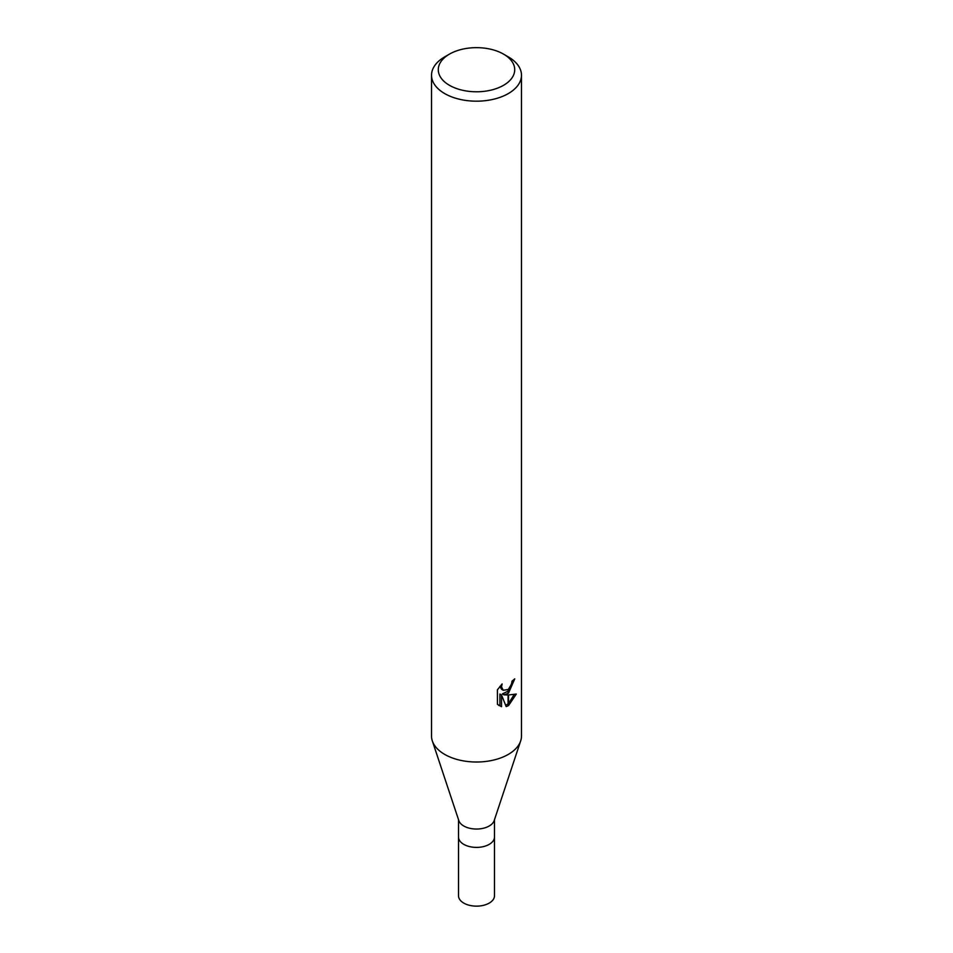 <?xml version="1.0" encoding="UTF-8"?>
<svg xmlns="http://www.w3.org/2000/svg" width="953" height="953" viewBox="0 0 953 953"><rect width="100%" height="100%" fill="white"/><g stroke="black" fill="none" stroke-linecap="round" stroke-linejoin="round"><path stroke-width="1.43" d="M520.6 741.136L494.166 820.616A17.988 10.388 180 0 1 489.223 826.001A17.988 10.388 180 0 1 471.223 828.586A17.988 10.388 180 0 1 458.834 820.616L432.4 741.136M489.211 844.358A17.988 10.388 180 0 0 494.488 837.02A17.988 10.388 180 0 1 489.223 844.358A17.988 10.388 180 0 1 469.615 846.609A17.988 10.388 180 0 1 458.512 837.02L458.512 819.651M503.529 85.317A38.215 22.062 180 0 1 449.471 85.317A38.215 22.062 180 0 1 449.471 54.118L449.471 54.118A38.215 22.062 180 0 1 503.529 54.118A38.215 22.062 180 0 1 503.529 85.317M444.706 56.87L449.471 54.118L444.706 56.87A44.97 25.957 180 0 0 431.53 75.227A44.97 25.957 180 0 0 459.298 99.207A44.97 25.957 180 0 0 508.294 93.585A44.97 25.957 180 0 0 521.47 75.227A44.97 25.957 180 0 0 508.294 56.87L503.529 54.118M521.47 75.227L521.47 736.05A44.97 25.957 180 0 1 508.294 754.407A44.97 25.957 180 0 1 459.298 760.041A44.97 25.957 180 0 1 431.53 736.05L431.53 75.227M503.982 694.844L508.068 694.963L508.068 705.839L506.174 706.602L501.516 694.975L501.516 706.709L497.418 704.291L497.406 689.817L502.136 683.956L501.504 686.827L503.244 690.27L508.068 689.519L508.068 693.379L503.982 694.844L502.386 693.915L508.068 691.139M508.068 689.519A7.183 4.146 120 0 0 508.521 689.138L511.547 684.147L512.023 681.133A44.97 25.957 0 0 0 514.751 678.858L508.521 693.057A11.817 6.826 -60 0 1 508.068 693.379M508.521 705.589L508.521 694.963L516.3 694.058L508.521 705.589A16.272 9.399 -60 0 1 508.068 705.839M508.521 690.663L512.94 680.43M508.521 693.057L508.521 689.138M503.244 690.27L501.635 689.341L499.896 686.363M498.562 705.303L499.896 705.768L499.896 694.034L501.516 694.975M505.674 705.291L508.068 703.898M508.521 703.54L514.191 694.511M499.896 705.768L501.516 706.709M520.66 740.946A44.958 25.957 180 0 1 508.294 754.407M494.488 837.127L494.488 895.76A17.988 10.388 180 0 1 489.223 903.099A17.988 10.388 180 0 1 469.615 905.35A17.988 10.388 180 0 1 458.512 895.76L458.512 837.127M494.488 837.02L494.488 819.651"/></g></svg>
